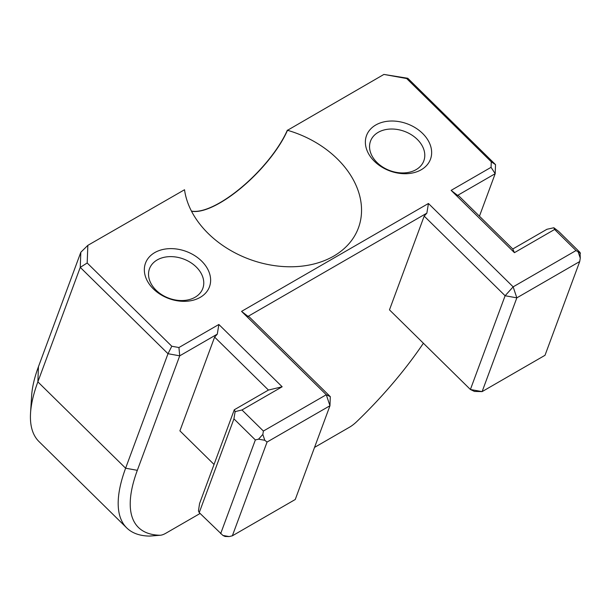 <?xml version="1.0" encoding="UTF-8"?>
<svg xmlns="http://www.w3.org/2000/svg" width="611" height="611" viewBox="0 0 611 611"><rect width="100%" height="100%" fill="white"/><g stroke="black" fill="none" stroke-linecap="round" stroke-linejoin="round"><path stroke-width="0.92" d="M406.666 78.536L491.275 161.793L495.529 164.626L407.781 78.277L406.666 78.536L383.907 74.427L407.781 78.277M451.132 190.372L457.608 195.39L495.185 173.7L491.061 167.322L451.132 190.372L514.431 252.664L554.62 229.461L576.036 250.541L513.148 286.849L428.433 203.486L426.868 213.14L424.187 216.103L389.474 309.861L470.401 389.497L482.117 391.613L474.426 391.422L470.401 389.497L505.114 295.739L513.148 286.849L516.83 297.855L505.114 295.739L424.187 216.103M491.275 161.793L491.061 167.322M479.444 216.202L495.185 173.7L495.529 164.626M457.608 195.39L458.953 196.032L512.774 248.998L514.431 252.664M428.433 203.486L241.559 311.373L326.282 394.737L330.307 396.661L249.38 317.033L248.035 316.383L426.868 213.14M214.041 464.452L179.909 430.854L214.614 337.096L217.295 334.133L179.718 355.831L178.931 347.529L171.79 346.246L87.182 262.982L87.847 245.355L184.53 189.746A91.322 67.248 20.3 0 0 262.776 263.364A91.322 67.248 20.3 0 0 356.641 232.111A91.322 67.248 20.3 0 0 338.677 160.242A91.322 67.248 20.3 0 0 287.498 130.296L383.907 74.427M200.095 513.469L165.925 533.197A17.047 6.011 -45.5 0 1 160.472 535.228A17.047 6.011 -45.5 0 1 159.929 535.244A187.546 66.156 -45.5 0 1 137.33 470.317L179.718 355.831L168.002 353.716L171.79 346.246M423.392 343.237A187.546 66.156 -45.5 0 1 356.771 421.598A17.047 6.011 -45.5 0 1 349.439 427.249L314.535 447.397M248.035 316.383L241.559 311.373M229.156 536.573L225.054 536.473L222.908 535.45L229.156 536.573L232.356 535.809L267.068 442.051L329.963 405.742L326.282 394.737L263.387 431.045L241.971 409.973L282.16 386.771L218.86 324.479L178.931 347.529M374.398 161.296A34.101 25.112 20.3 0 0 430.259 159.792A34.101 25.112 20.3 0 0 390.872 121.031A34.101 25.112 20.3 0 0 374.398 161.296M153.369 288.904A34.101 25.112 20.3 0 0 209.237 287.399A34.101 25.112 20.3 0 0 169.843 248.639A34.101 25.112 20.3 0 0 153.369 288.904M87.847 245.355L80.828 252.244L80.255 267.366L87.182 262.982M126.737 527.912L38.989 441.562A196.07 69.165 -45.5 0 1 30.55 412.967A196.07 69.165 -45.5 0 1 37.867 381.86L80.255 267.366L168.002 353.716L125.614 468.209A196.07 69.165 134.5 0 0 126.737 527.912A196.07 69.165 134.5 0 0 149.237 536.084A25.578 9.02 134.5 0 0 150.054 536.053L160.472 535.228M218.86 324.479L217.295 334.133M80.828 252.244L38.44 366.73A181.864 64.155 134.5 0 0 31.65 395.584L30.55 412.967M191.434 211.07A73.03 25.761 134.5 0 0 241.903 187.035A73.03 25.761 134.5 0 0 287.361 130.166M554.62 229.461L553.849 227.75L546.937 229.278L512.774 248.998M553.849 227.75L558.645 231.393L580.06 252.465L580.267 258.163L579.717 261.546L545.012 355.297L482.117 391.613L516.83 297.855L579.717 261.546M576.036 250.541L580.45 253.321M580.267 258.163L578.304 252.297M282.16 386.771L268.443 390.062L234.28 409.782L235.059 411.493L235.571 411.508L241.971 409.973M214.614 337.096L268.443 390.062M235.571 411.508L235.036 412.104L235.059 411.493M234.28 409.782L199.568 503.54L198.453 510.911L199.232 512.621L233.937 418.863L235.036 412.104M222.908 535.45L199.232 512.621M233.937 418.863L255.352 439.935L220.647 533.693M267.068 442.051L264.8 440.294L258.552 439.164L262.837 434.429L263.387 431.045M255.352 439.935L258.552 439.164M330.307 396.661L329.963 405.742L295.25 499.5L232.356 535.809M262.837 434.429L264.8 440.294M156.057 290.187A28.419 20.927 -159.7 0 1 149.496 268.718A28.419 20.927 -159.7 0 1 183.415 258.965A28.419 20.927 -159.7 0 1 202.799 288.453A28.419 20.927 -159.7 0 1 182.849 300.528A28.419 20.927 -159.7 0 1 156.057 290.187M377.079 162.579A28.419 20.927 -159.7 0 1 370.526 141.11A28.419 20.927 -159.7 0 1 404.436 131.357A28.419 20.927 -159.7 0 1 423.82 160.846A28.419 20.927 -159.7 0 1 403.871 172.921A28.419 20.927 -159.7 0 1 377.079 162.579M287.498 130.296A73.03 25.761 -45.5 0 1 241.971 187.226A73.03 25.761 -45.5 0 1 191.495 211.185M38.44 366.73L37.867 381.86L125.614 468.209L137.33 470.317M149.237 536.084L159.929 535.244"/></g></svg>
